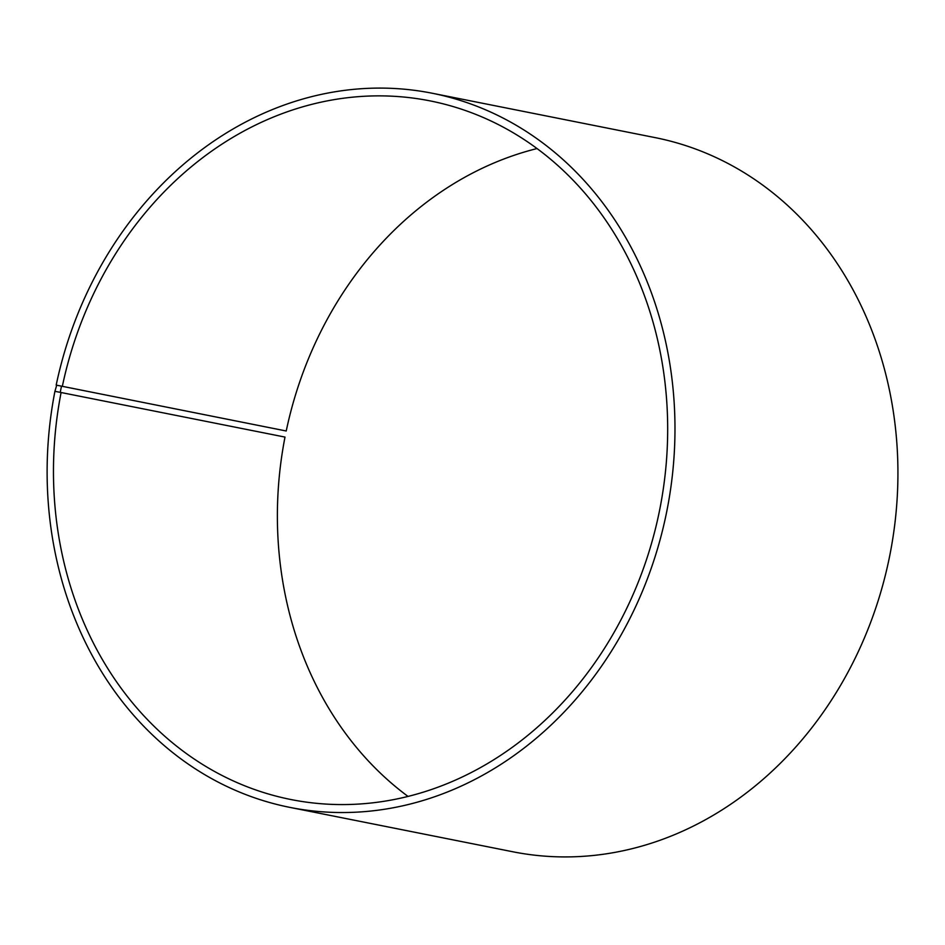 <?xml version="1.0" encoding="UTF-8"?>
<svg xmlns="http://www.w3.org/2000/svg" width="945" height="945" viewBox="0 0 945 945"><rect width="100%" height="100%" fill="white"/><g stroke="black" fill="none" stroke-linecap="round" stroke-linejoin="round"><path stroke-width="1.42" d="M56.7 385.229L54.916 391.336A364.097 311.767 101.3 0 0 289.973 807.408A364.097 311.767 101.3 0 0 666.816 511.174A364.097 311.767 101.3 0 0 432.125 93.224A364.097 311.767 101.3 0 0 56.18 385.099L286.229 430.991A356.182 304.987 101.3 0 1 536.996 148.566M62.323 386.422A356.182 304.987 101.3 0 1 430.093 100.891A356.182 304.987 101.3 0 1 659.693 509.757A356.182 304.987 101.3 0 1 291.036 799.553A356.182 304.987 101.3 0 1 61.094 392.518L285 437.086A356.182 304.987 101.3 0 0 408.051 796.446M432.125 93.224L655.062 137.604A364.097 311.767 101.3 0 1 889.765 555.554A364.097 311.767 101.3 0 1 512.922 851.788L289.973 807.408M61.472 386.245L60.232 392.352L61.094 392.518M55.448 391.431L60.232 392.352"/></g></svg>
